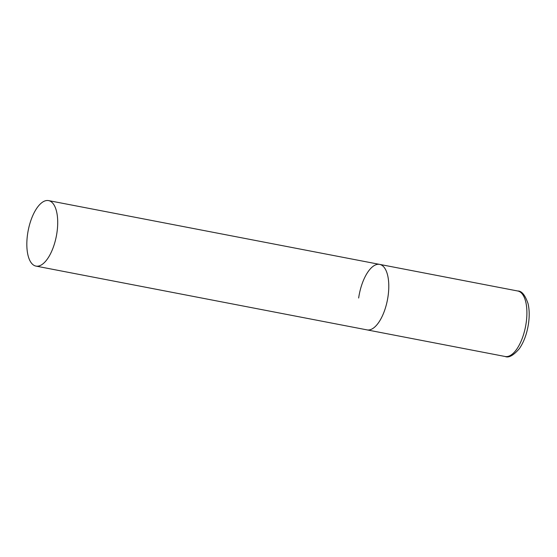 <?xml version="1.0" encoding="UTF-8"?>
<svg xmlns="http://www.w3.org/2000/svg" width="557" height="557" viewBox="0 0 557 557"><rect width="100%" height="100%" fill="white"/><g stroke="black" fill="none" stroke-linecap="round" stroke-linejoin="round"><path stroke-width="0.84" d="M388.048 296.268A33.35 14.357 100.9 0 1 367.042 329.89A33.35 14.357 -79.1 0 0 368.616 329.995A33.35 14.357 -79.1 0 0 387.769 298.065A33.35 14.357 -79.1 0 0 379.665 264.394A33.35 14.357 100.9 0 1 388.048 296.268M358.652 298.016A33.35 14.357 100.9 0 1 379.665 264.394L517.773 291.005A33.35 14.357 100.9 0 1 526.163 322.879A33.35 14.357 100.9 0 1 505.15 356.501C508.736 358.088 513.47 355.47 519.361 348.64C523.935 341.97 526.985 333.622 528.502 323.603C529.561 316.118 529.408 309.448 528.043 303.586C525.112 295.057 521.686 290.865 517.773 291.005M47.004 200.499A33.35 14.357 -79.1 0 0 27.85 232.422A33.35 14.357 -79.1 0 0 35.954 266.093A33.35 14.357 -79.1 0 0 37.535 266.197A33.35 14.357 -79.1 0 0 56.689 234.267A33.35 14.357 -79.1 0 0 48.577 200.597A33.35 14.357 -79.1 0 0 47.004 200.499M35.954 266.093L505.15 356.501M379.665 264.394L48.577 200.597"/></g></svg>
